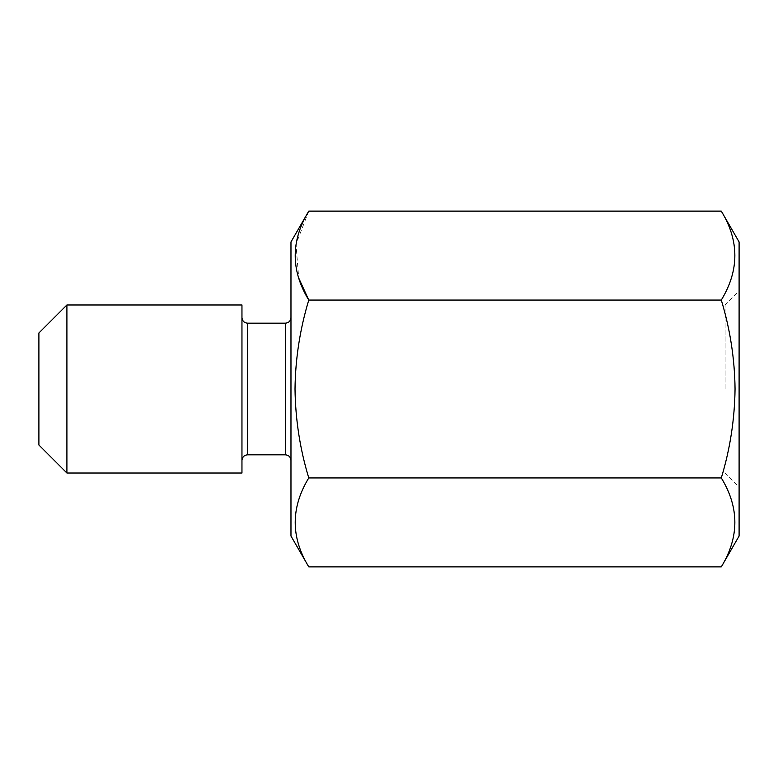 <?xml version="1.0" encoding="UTF-8"?>
<svg xmlns="http://www.w3.org/2000/svg" width="778" height="778" viewBox="0 0 778 778"><rect width="100%" height="100%" fill="white"/><g stroke="black" fill="none" stroke-linecap="round" stroke-linejoin="round"><path stroke-width="0.58" stroke-dasharray="3.89 2.92" d="M725.096 389L725.096 304.976L725.096 389M459.02 389L459.02 304.976L459.02 389M739.1 536.042L739.1 241.958M721.303 566.87C739.372 537.306 739.372 507.655 721.303 477.935C730.065 449.159 734.656 419.507 735.054 389C734.704 358.843 730.124 329.201 721.303 300.065C739.372 270.491 739.372 240.849 721.303 211.13M290.972 241.958L290.972 536.042M308.769 211.13L295.98 244.243L298.723 278.067M721.303 300.065L308.769 300.065C299.948 329.23 295.358 358.882 295.018 389C295.416 419.507 300.007 449.149 308.769 477.935C290.7 507.509 290.7 537.151 308.769 566.87M241.958 304.976L241.958 473.024M38.9 332.984L38.9 445.016M66.908 473.024L66.908 304.976M241.958 389L241.958 460.42L241.958 389M308.769 477.935L721.303 477.935M285.37 323.181L285.37 454.819M247.56 454.819L247.56 323.181M459.02 304.976L725.096 304.976L739.1 290.972M459.02 473.024L725.096 473.024L739.1 487.028"/><path stroke-width="1.17" d="M721.303 211.13L739.1 241.958L739.1 536.042L721.303 566.87C739.372 537.151 739.372 507.509 721.303 477.935C730.065 449.159 734.656 419.507 735.054 389C734.704 358.843 730.124 329.201 721.303 300.065C739.372 270.345 739.372 240.694 721.303 211.13L308.769 211.13C290.7 240.849 290.7 270.491 308.769 300.065L721.303 300.065M298.723 278.067L308.769 300.065C299.948 329.23 295.358 358.882 295.018 389C295.416 419.507 300.007 449.149 308.769 477.935C290.7 507.655 290.7 537.306 308.769 566.87L290.972 536.042L290.972 241.958L308.769 211.13M66.908 473.024L38.9 445.016L38.9 332.984L66.908 304.976L66.908 473.024L241.958 473.024L241.958 304.976L66.908 304.976M308.769 566.87L721.303 566.87M308.769 477.935L721.303 477.935M241.958 317.58C242.318 321.013 244.185 322.88 247.56 323.181L247.56 454.819L285.37 454.819L285.37 323.181C288.745 322.88 290.612 321.013 290.972 317.58M247.56 323.181L285.37 323.181M247.56 454.819C244.185 455.12 242.318 456.987 241.958 460.42M285.37 454.819C288.745 455.12 290.612 456.987 290.972 460.42"/></g></svg>
